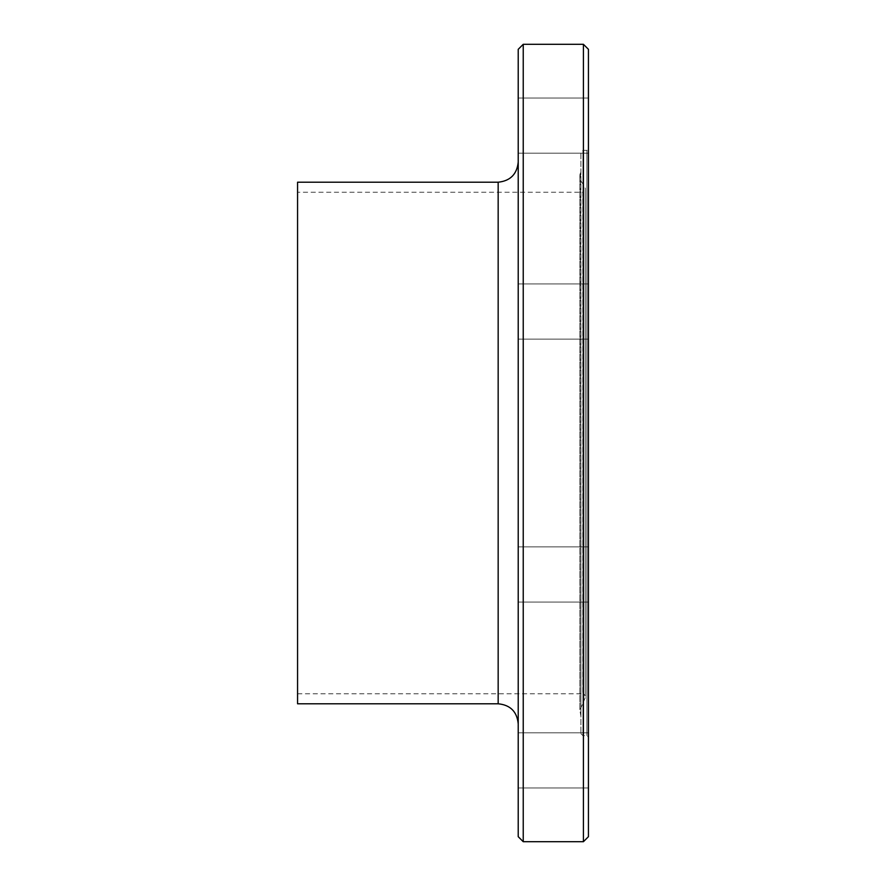 <?xml version="1.0" encoding="UTF-8"?>
<svg xmlns="http://www.w3.org/2000/svg" width="886" height="886" viewBox="0 0 886 886"><rect width="100%" height="100%" fill="white"/><g stroke="black" fill="none" stroke-linecap="round" stroke-linejoin="round"><path stroke-width="0.66" stroke-dasharray="4.43 3.32" d="M518.221 554.957L518.221 602.048L518.221 554.957M588.437 554.957L588.437 602.048L588.437 554.957M518.221 732.8L518.221 787.964L518.221 732.8L518.221 787.964L518.221 732.8L588.437 732.8L518.221 732.8M588.437 732.8L588.437 787.964L588.437 732.8M518.221 574.46L518.221 602.048L518.221 574.46M588.437 574.46L588.437 602.048L588.437 574.46M518.221 331.043L518.221 283.952L518.221 331.043M588.437 331.043L588.437 283.952L588.437 331.043M518.221 153.2L518.221 98.036L518.221 153.2L518.221 98.036L518.221 153.2L588.437 153.2L518.221 153.2M588.437 153.2L588.437 98.036L588.437 153.2M518.221 311.54L518.221 283.952L518.221 311.54M588.437 311.54L588.437 283.952L588.437 311.54M518.221 836.683L518.221 49.317M523.238 44.3L523.238 841.7M518.221 162.16L518.221 723.84L518.221 162.16M583.42 841.7L583.42 44.3M297.563 703.783L297.563 182.217M588.437 836.683L588.437 49.317M588.437 148.87L588.437 737.13L588.437 148.87L586.931 150.365L586.931 735.635L586.931 150.365L582.922 150.365L582.922 735.635L582.922 150.365L580.917 152.37L580.917 733.63L580.917 152.37M580.917 169.846L580.917 716.154L580.607 171.574C579.023 176.58 580.064 180.965 583.73 184.742L585.303 188.397L585.303 697.603L585.303 188.397M585.303 189.737L585.303 696.263L585.303 189.737L582.8 192.24L582.8 693.76L582.8 192.24L297.563 192.24L297.563 693.76L297.563 192.24M498.165 703.783L498.165 182.217M583.73 184.742L583.73 701.258L583.73 184.742M518.221 602.048L588.437 602.048L518.221 602.048M518.221 546.884L588.437 546.884L518.221 546.884M518.221 787.964L588.437 787.964L518.221 787.964M518.221 283.952L588.437 283.952L518.221 283.952M518.221 339.116L588.437 339.116L518.221 339.116M518.221 98.036L588.437 98.036L518.221 98.036M580.917 733.63L582.922 735.635L586.931 735.635L588.437 737.13M585.303 697.603L579.865 710.207L580.917 716.154M579.865 175.793L579.865 710.207L579.865 175.793M297.563 693.76L582.8 693.76C583.342 693.217 584.173 694.048 585.303 696.263"/><path stroke-width="1.33" d="M523.238 44.3L518.221 49.317L518.221 836.683L523.238 841.7L523.238 44.3L583.42 44.3L583.42 841.7L523.238 841.7M498.165 703.783L297.563 703.783L297.563 182.217L498.165 182.217L498.165 703.783C510.347 704.979 517.036 711.668 518.221 723.84M518.221 162.16C516.948 174.254 510.258 180.943 498.165 182.217M583.42 44.3L588.437 49.317L588.437 836.683L583.42 841.7"/></g></svg>
